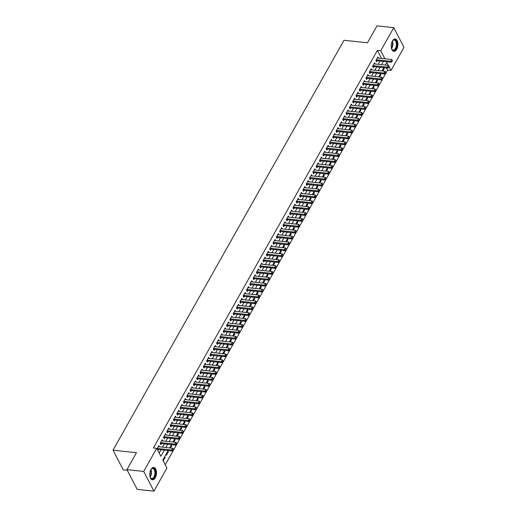 <?xml version="1.0" encoding="UTF-8"?>
<svg xmlns="http://www.w3.org/2000/svg" width="517" height="517" viewBox="0 0 517 517"><rect width="100%" height="100%" fill="white"/><g stroke="black" fill="none" stroke-linecap="round" stroke-linejoin="round"><path stroke-width="0.78" d="M150.964 469.488A6.217 3.322 -83.9 0 1 153.788 467.458A6.217 3.322 -83.9 0 1 156.386 471.291A6.217 3.322 -83.9 0 1 155.274 477.792A6.217 3.322 -83.9 0 1 152.457 479.821A6.217 3.322 -83.9 0 1 149.859 475.989A6.217 3.322 -83.9 0 1 150.964 469.488M392.403 41.011A6.217 3.322 -83.9 0 1 395.221 38.982A6.217 3.322 -83.9 0 1 397.819 42.814A6.217 3.322 -83.9 0 1 396.707 49.315A6.217 3.322 -83.9 0 1 393.889 51.345A6.217 3.322 -83.9 0 1 391.291 47.512A6.217 3.322 -83.9 0 1 392.403 41.011M127.292 470.321L123.24 469.888L113.023 450.184L343.999 40.255L367.464 42.782L377.003 25.85L393.76 27.653L403.977 47.357L390.955 70.474L389.088 66.874M165.24 464.751L387.601 70.118L390.955 70.474M168.154 450.54L162.797 460.046L166.939 468.034L153.917 491.15L143.7 471.446L156.722 448.329L160.865 456.317L164.354 450.126M143.7 471.446L126.943 469.643L137.16 489.347L153.917 491.15M159.469 446.824L158.861 445.641L157.019 448.905M162.79 440.936L162.176 439.754L160.186 443.289L160.877 444.62L161.466 443.573M166.106 435.043L165.498 433.866L163.508 437.401L164.193 438.733L164.787 437.679M169.427 429.155L168.813 427.973L166.823 431.508L167.514 432.839L168.103 431.792M172.743 423.261L172.135 422.085L170.145 425.62L170.83 426.952L171.424 425.898M176.064 417.374L175.45 416.198L173.46 419.726L174.151 421.058L174.74 420.011M179.38 411.487L178.772 410.304L176.782 413.839L177.473 415.17L178.061 414.123M182.701 405.593L182.087 404.417L180.097 407.952L180.788 409.283L181.383 408.23M186.017 399.706L185.409 398.529L183.419 402.058L184.11 403.389L184.698 402.342M189.338 393.818L188.724 392.636L186.734 396.171L187.425 397.502L188.02 396.455M192.66 387.924L192.046 386.748L190.056 390.283L190.747 391.615L191.335 390.561M195.975 382.037L195.361 380.855L193.371 384.389L194.062 385.721L194.657 384.674M199.297 376.143L198.683 374.967L196.693 378.502L197.384 379.833L197.972 378.78M202.612 370.256L202.005 369.08L200.008 372.608L200.699 373.94L201.294 372.893M205.934 364.369L205.32 363.186L203.33 366.721L204.021 368.052L204.609 367.005M209.249 358.475L208.642 357.299L206.645 360.834L207.336 362.165L207.931 361.112M212.571 352.588L211.957 351.411L209.967 354.94L210.658 356.271L211.246 355.224M215.886 346.7L215.279 345.518L213.288 349.053L213.973 350.384L214.568 349.337M219.208 340.806L218.594 339.63L216.604 343.165L217.295 344.496L217.883 343.443M222.523 334.919L221.916 333.736L219.925 337.271L220.61 338.603L221.205 337.556M225.845 329.025L225.231 327.849L223.241 331.384L223.932 332.715L224.52 331.668M229.16 323.138L228.553 321.962L226.562 325.497L227.247 326.828L227.842 325.775M232.482 317.251L231.868 316.068L229.878 319.603L230.569 320.934L231.164 319.887M235.797 311.357L235.19 310.181L233.199 313.716L233.891 315.047L234.479 313.993M239.119 305.469L238.505 304.293L236.515 307.822L237.206 309.153L237.801 308.106M242.434 299.582L241.827 298.399L239.836 301.934L240.528 303.266L241.116 302.219M245.756 293.688L245.142 292.512L243.152 296.047L243.843 297.378L244.438 296.325M249.078 287.801L248.464 286.618L246.473 290.153L247.165 291.485L247.753 290.438M252.393 281.914L251.779 280.731L249.789 284.266L250.48 285.597L251.075 284.55M255.715 276.02L255.101 274.844L253.11 278.379L253.802 279.71L254.39 278.657M259.03 270.132L258.422 268.95L256.426 272.485L257.117 273.816L257.712 272.769M262.352 264.239L261.738 263.063L259.747 266.598L260.439 267.929L261.027 266.875M265.667 258.351L265.059 257.175L263.063 260.704L263.754 262.035L264.349 260.988M268.989 252.464L268.375 251.281L266.384 254.816L267.076 256.148L267.664 255.101M272.304 246.57L271.696 245.394L269.706 248.929L270.391 250.26L270.986 249.207M275.626 240.683L275.012 239.507L273.021 243.035L273.713 244.367L274.301 243.32M278.941 234.796L278.333 233.613L276.343 237.148L277.028 238.479L277.623 237.432M282.263 228.902L281.649 227.726L279.658 231.261L280.35 232.592L280.938 231.538M285.578 223.014L284.97 221.832L282.98 225.367L283.665 226.698L284.26 225.651M288.9 217.121L288.286 215.944L286.295 219.479L286.987 220.811L287.581 219.764M292.215 211.233L291.607 210.057L289.617 213.586L290.308 214.923L290.897 213.87M295.537 205.346L294.923 204.163L292.932 207.698L293.624 209.03L294.218 207.983M298.852 199.452L298.244 198.276L296.254 201.811L296.945 203.142L297.534 202.089M302.174 193.565L301.56 192.389L299.569 195.917L300.261 197.248L300.855 196.202M305.495 187.677L304.881 186.495L302.891 190.03L303.582 191.361L304.17 190.314M308.811 181.784L308.197 180.607L306.206 184.142L306.898 185.474L307.492 184.42M312.132 175.896L311.518 174.714L309.528 178.249L310.219 179.58L310.807 178.533M315.448 170.009L314.84 168.826L312.843 172.361L313.535 173.693L314.129 172.646M318.769 164.115L318.155 162.939L316.165 166.474L316.856 167.805L317.444 166.752M322.085 158.228L321.477 157.045L319.48 160.58L320.172 161.911L320.766 160.865M325.406 152.334L324.792 151.158L322.802 154.693L323.493 156.024L324.081 154.971M328.722 146.447L328.114 145.271L326.124 148.799L326.809 150.13L327.403 149.083M332.043 140.559L331.429 139.377L329.439 142.912L330.13 144.243L330.718 143.196M335.359 134.666L334.751 133.489L332.761 137.024L333.446 138.356L334.04 137.302M338.68 128.778L338.066 127.596L336.076 131.131L336.767 132.462L337.355 131.415M341.996 122.891L341.388 121.708L339.398 125.243L340.089 126.575L340.677 125.528M345.317 116.997L344.703 115.821L342.713 119.356L343.404 120.687L343.999 119.634M348.632 111.11L348.025 109.927L346.035 113.462L346.726 114.793L347.314 113.746M351.954 105.216L351.34 104.04L349.35 107.575L350.041 108.906L350.636 107.853M355.276 99.329L354.662 98.152L352.672 101.681L353.363 103.012L353.951 101.965M358.591 93.441L357.977 92.259L355.987 95.794L356.678 97.125L357.273 96.078M361.913 87.547L361.299 86.371L359.309 89.906L360 91.238L360.588 90.184M365.228 81.66L364.621 80.484L362.624 84.013L363.315 85.344L363.91 84.297M368.55 75.773L367.936 74.59L365.946 78.125L366.637 79.456L367.225 78.41M371.865 69.879L371.258 68.703L369.261 72.238L369.952 73.569L370.547 72.516M375.187 63.992L374.573 62.809L372.583 66.344L373.274 67.675L373.862 66.628M383.246 68.813L384.105 68.903L382.89 71.068M379.93 74.7L380.79 74.797L379.568 76.955M376.609 80.594L377.468 80.684L376.253 82.849M373.293 86.481L374.153 86.572L372.931 88.737M369.972 92.369L370.831 92.465L369.616 94.624M366.656 98.262L367.516 98.353L366.294 100.518M363.335 104.15L364.194 104.24L362.973 106.405M360.019 110.043L360.872 110.134L359.658 112.292M356.698 115.931L357.557 116.021L356.336 118.186M353.376 121.818L354.235 121.915L353.021 124.074M350.061 127.712L350.92 127.802L349.699 129.967M346.739 133.599L347.598 133.69L346.384 135.855M343.424 139.487L344.283 139.584L343.062 141.742M340.102 145.38L340.962 145.471L339.747 147.636M336.787 151.268L337.646 151.358L336.425 153.523M333.465 157.155L334.325 157.252L333.11 159.41M330.15 163.049L331.009 163.139L329.788 165.304M326.828 168.936L327.688 169.033L326.473 171.192M323.513 174.83L324.372 174.92L323.151 177.085M320.191 180.717L321.051 180.808L319.836 182.973M316.876 186.605L317.735 186.702L316.514 188.86M313.554 192.498L314.414 192.589L313.199 194.754M310.239 198.386L311.098 198.476L309.877 200.641M306.917 204.273L307.777 204.37L306.555 206.529M303.602 210.167L304.455 210.257L303.24 212.422M300.28 216.054L301.14 216.145L299.918 218.31M296.958 221.948L297.818 222.039L296.603 224.197M293.643 227.835L294.503 227.926L293.281 230.091M290.321 233.723L291.181 233.82L289.966 235.978M287.006 239.617L287.866 239.707L286.644 241.872M283.684 245.504L284.544 245.594L283.329 247.759M280.369 251.391L281.229 251.488L280.007 253.647M277.047 257.285L277.907 257.376L276.692 259.54M273.732 263.172L274.592 263.263L273.37 265.428M270.41 269.06L271.27 269.157L270.055 271.315M267.095 274.954L267.955 275.044L266.733 277.209M263.773 280.841L264.633 280.938L263.418 283.096M260.458 286.735L261.318 286.825L260.096 288.99M257.136 292.622L257.996 292.712L256.775 294.877M253.821 298.509L254.681 298.606L253.459 300.765M250.499 304.403L251.359 304.494L250.138 306.659M247.184 310.29L248.037 310.381L246.822 312.546M243.862 316.178L244.722 316.275L243.501 318.433M240.541 322.072L241.4 322.162L240.185 324.327M237.225 327.959L238.085 328.056L236.864 330.214M233.904 333.853L234.763 333.943L233.548 336.102M230.588 339.74L231.448 339.831L230.227 341.996M227.267 345.627L228.126 345.724L226.911 347.883M223.951 351.521L224.811 351.612L223.59 353.777M220.63 357.409L221.489 357.499L220.274 359.664M217.314 363.296L218.174 363.393L216.953 365.551M213.993 369.19L214.852 369.28L213.637 371.445M210.678 375.077L211.537 375.168L210.316 377.332M207.356 380.971L208.215 381.061L207 383.22M204.041 386.858L204.9 386.949L203.679 389.114M200.719 392.746L201.578 392.842L200.357 395.001M197.404 398.639L198.257 398.73L197.042 400.895M194.082 404.527L194.941 404.617L193.72 406.782M190.76 410.414L191.62 410.511L190.405 412.669M187.445 416.308L188.304 416.398L187.083 418.563M184.123 422.195L184.983 422.286L183.768 424.451M180.808 428.082L181.667 428.179L180.446 430.338M177.486 433.976L178.346 434.067L177.131 436.232M174.171 439.864L175.03 439.961L173.809 442.119M170.849 445.757L171.709 445.848L170.494 448.013M167.534 451.645L168.393 451.735L166.403 455.27L165.963 454.43M387.601 70.118L386.496 67.986M383.672 68.063L384.105 68.903M380.35 73.95L380.79 74.797M377.035 79.844L377.468 80.684M373.713 85.732L374.153 86.572M370.392 91.619L370.831 92.465M367.076 97.513L367.516 98.353M363.755 103.4L364.194 104.24M360.439 109.294L360.872 110.134M357.118 115.181L357.557 116.021M353.802 121.068L354.235 121.915M350.481 126.962L350.92 127.802M347.166 132.85L347.598 133.69M343.844 138.737L344.283 139.584M340.529 144.631L340.962 145.471M337.207 150.518L337.646 151.358M333.892 156.405L334.325 157.252M330.57 162.299L331.009 163.139M327.255 168.187L327.688 169.033M323.933 174.08L324.372 174.92M320.618 179.968L321.051 180.808M317.296 185.855L317.735 186.702M313.974 191.749L314.414 192.589M310.659 197.636L311.098 198.476M307.337 203.524L307.777 204.37M304.022 209.417L304.455 210.257M300.7 215.305L301.14 216.145M297.385 221.198L297.818 222.039M294.063 227.086L294.503 227.926M290.748 232.973L291.181 233.82M287.426 238.867L287.866 239.707M284.111 244.754L284.544 245.594M280.789 250.642L281.229 251.488M277.474 256.535L277.907 257.376M274.152 262.423L274.592 263.263M270.837 268.31L271.27 269.157M267.515 274.204L267.955 275.044M264.2 280.091L264.633 280.938M260.878 285.985L261.318 286.825M257.556 291.872L257.996 292.712M254.241 297.76L254.681 298.606M250.919 303.653L251.359 304.494M247.604 309.541L248.037 310.381M244.282 315.428L244.722 316.275M240.967 321.322L241.4 322.162M237.646 327.209L238.085 328.056M234.33 333.103L234.763 333.943M231.009 338.99L231.448 339.831M227.693 344.878L228.126 345.724M224.372 350.772L224.811 351.612M221.056 356.659L221.489 357.499M217.735 362.546L218.174 363.393M214.419 368.44L214.852 369.28M211.098 374.327L211.537 375.168M207.782 380.221L208.215 381.061M204.461 386.109L204.9 386.949M201.139 391.996L201.578 392.842M197.824 397.89L198.257 398.73M194.502 403.777L194.941 404.617M191.187 409.664L191.62 410.511M187.865 415.558L188.304 416.398M184.55 421.445L184.983 422.286M181.228 427.333L181.667 428.179M177.913 433.227L178.346 434.067M174.591 439.114L175.03 439.961M171.276 445.008L171.709 445.848M167.954 450.895L168.393 451.735M164.639 456.782L165.072 457.629L163.236 460.886M381.514 58.427L377.384 50.407L153.375 447.968L156.722 448.329M159.165 453.034L161 449.764M162.48 447.147L164.322 443.877M165.795 441.259L167.637 437.989M169.117 435.366L170.959 432.096M172.432 429.478L174.274 426.208M175.754 423.591L177.596 420.321M179.069 417.697L180.911 414.427M182.391 411.81L184.233 408.54M185.706 405.916L187.548 402.646M189.028 400.029L190.87 396.759M192.343 394.141L194.192 390.871M195.665 388.248L197.507 384.978M198.98 382.36L200.829 379.09M202.302 376.473L204.144 373.203M205.624 370.579L207.466 367.309M208.939 364.692L210.781 361.422M212.261 358.798L214.103 355.534M215.576 352.911L217.418 349.641M218.898 347.023L220.74 343.753M222.213 341.13L224.055 337.859M225.535 335.242L227.377 331.972M228.85 329.355L230.692 326.085M232.172 323.461L234.014 320.191M235.487 317.574L237.329 314.304M238.809 311.68L240.651 308.416M242.124 305.793L243.966 302.523M245.446 299.905L247.288 296.635M248.761 294.011L250.609 290.741M252.083 288.124L253.925 284.854M255.404 282.237L257.246 278.967M258.72 276.343L260.562 273.073M262.041 270.456L263.883 267.186M265.357 264.568L267.199 261.298M268.678 258.674L270.52 255.404M271.994 252.787L273.836 249.517M275.315 246.893L277.157 243.63M278.631 241.006L280.472 237.736M281.952 235.119L283.794 231.849M285.268 229.225L287.109 225.955M288.589 223.338L290.431 220.068M291.905 217.45L293.746 214.18M295.226 211.556L297.068 208.286M298.542 205.669L300.383 202.399M301.863 199.775L303.705 196.512M305.179 193.888L307.027 190.618M308.5 188.001L310.342 184.731M311.822 182.107L313.664 178.837M315.137 176.219L316.979 172.949M318.459 170.332L320.301 167.062M321.774 164.438L323.616 161.168M325.096 158.551L326.938 155.281M328.411 152.664L330.253 149.394M331.733 146.77L333.575 143.5M335.048 140.882L336.89 137.612M338.37 134.989L340.212 131.719M341.685 129.101L343.527 125.831M345.007 123.214L346.849 119.944M348.322 117.32L350.164 114.05M351.644 111.433L353.486 108.163M354.959 105.546L356.801 102.276M358.281 99.652L360.123 96.382M361.596 93.764L363.445 90.494M364.918 87.871L366.76 84.607M368.24 81.983L370.082 78.713M371.555 76.096L373.397 72.826M374.877 70.202L376.719 66.932M378.192 64.315L380.034 61.045M378.502 58.098L377.895 56.922L375.904 60.457L376.589 61.788L377.184 60.741M157.711 450.236L158.15 449.46M126.943 469.643L136.482 452.711L113.023 450.184M377.384 50.407L380.732 50.769L393.76 27.653M384.861 58.783L380.732 50.769M165.828 447.509L167.67 444.239M169.149 441.615L170.991 438.351M172.465 435.728L174.307 432.458M175.786 429.84L177.628 426.57M179.102 423.946L180.944 420.676M182.423 418.059L184.265 414.789M185.739 412.172L187.587 408.902M189.06 406.278L190.902 403.008M192.382 400.391L194.224 397.121M195.697 394.503L197.539 391.233M199.019 388.61L200.861 385.339M202.334 382.722L204.176 379.452M205.656 376.828L207.498 373.558M208.971 370.941L210.813 367.671M212.293 365.054L214.135 361.784M215.608 359.16L217.45 355.89M218.93 353.273L220.772 350.003M222.245 347.385L224.087 344.115M225.567 341.491L227.409 338.221M228.882 335.604L230.724 332.334M232.204 329.71L234.046 326.447M235.519 323.823L237.361 320.553M238.841 317.936L240.683 314.666M242.156 312.042L244.005 308.772M245.478 306.154L247.32 302.884M248.8 300.267L250.642 296.997M252.115 294.373L253.957 291.103M255.437 288.486L257.279 285.216M258.752 282.592L260.594 279.329M262.074 276.705L263.916 273.435M265.389 270.818L267.231 267.548M268.711 264.924L270.553 261.654M272.026 259.036L273.868 255.766M275.348 253.149L277.19 249.879M278.663 247.255L280.505 243.985M281.985 241.368L283.827 238.098M285.3 235.481L287.142 232.211M288.622 229.587L290.464 226.317M291.937 223.699L293.779 220.429M295.259 217.806L297.101 214.536M298.574 211.918L300.422 208.648M301.896 206.031L303.738 202.761M305.217 200.137L307.059 196.867M308.533 194.25L310.374 190.98M311.854 188.362L313.696 185.092M315.17 182.469L317.011 179.199M318.491 176.581L320.333 173.311M321.807 170.688L323.648 167.424M325.128 164.8L326.97 161.53M328.444 158.913L330.285 155.643M331.765 153.019L333.607 149.749M335.081 147.132L336.922 143.862M338.402 141.244L340.244 137.974M341.718 135.351L343.559 132.081M345.039 129.463L346.881 126.193M348.355 123.569L350.203 120.306M351.676 117.682L353.518 114.412M354.998 111.795L356.84 108.525M358.313 105.901L360.155 102.631M361.635 100.014L363.477 96.744M364.95 94.126L366.792 90.856M368.272 88.233L370.114 84.962M371.587 82.345L373.429 79.075M374.909 76.458L376.751 73.188M378.224 70.564L380.066 67.294M381.546 64.677L383.388 61.407M388.325 65.407L386.813 62.486L385.346 65.084M383.873 67.708L382.031 70.978M380.551 73.595L378.709 76.865M377.236 79.482L375.394 82.752M373.914 85.376L372.072 88.646M370.599 91.263L368.757 94.533M367.277 97.151L365.435 100.421M363.962 103.045L362.12 106.315M360.64 108.932L358.798 112.202M357.325 114.826L355.476 118.089M354.003 120.713L352.161 123.983M350.681 126.6L348.839 129.87M347.366 132.494L345.524 135.764M344.044 138.382L342.202 141.652M340.729 144.269L338.887 147.539M337.407 150.163L335.565 153.433M334.092 156.05L332.25 159.32M330.77 161.944L328.928 165.207M327.455 167.831L325.613 171.101M324.133 173.718L322.291 176.988M320.818 179.612L318.976 182.882M317.496 185.5L315.654 188.77M314.181 191.387L312.339 194.657M310.859 197.281L309.017 200.551M307.544 203.168L305.702 206.438M304.222 209.055L302.38 212.325M300.907 214.949L299.059 218.219M297.585 220.837L295.743 224.107M294.263 226.73L292.422 230M290.948 232.618L289.106 235.888M287.626 238.505L285.785 241.775M284.311 244.399L282.469 247.669M280.99 250.286L279.148 253.556M277.674 256.173L275.832 259.444M274.353 262.067L272.511 265.337M271.037 267.955L269.195 271.225M267.716 273.848L265.874 277.112M264.4 279.736L262.558 283.006M261.079 285.623L259.237 288.893M257.763 291.517L255.921 294.787M254.442 297.404L252.6 300.674M251.126 303.292L249.278 306.562M247.805 309.185L245.963 312.455M244.489 315.073L242.641 318.343M241.168 320.967L239.326 324.23M237.846 326.854L236.004 330.124M234.531 332.741L232.689 336.011M231.209 338.635L229.367 341.905M227.894 344.522L226.052 347.792M224.572 350.41L222.73 353.68M221.257 356.303L219.415 359.573M217.935 362.191L216.093 365.461M214.62 368.078L212.778 371.348M211.298 373.972L209.456 377.242M207.983 379.859L206.141 383.129M204.661 385.753L202.819 389.023M201.346 391.64L199.504 394.91M198.024 397.528L196.182 400.798M194.709 403.422L192.86 406.692M191.387 409.309L189.545 412.579M188.065 415.196L186.223 418.466M184.75 421.09L182.908 424.36M181.428 426.977L179.586 430.247M178.113 432.871L176.271 436.135M174.791 438.759L172.949 442.029M171.476 444.646L169.634 447.916M381.527 58.402L384.881 58.757M164.212 457.532L165.072 457.629M392.035 61.342L392.532 60.457L392.035 61.342L390.703 61.29L391.201 62.247L376.454 60.657A0.795 0.523 -27.4 0 0 376.24 60.663L376.027 60.696M377.3 57.969L391.699 59.52L390.703 61.29L376.305 59.739M392.532 60.457L391.699 59.52M391.201 62.247L392.119 61.497M392.08 41.644A5.383 2.876 -83.9 0 1 392.157 41.509A5.383 2.876 -83.9 0 1 392.661 40.759A5.383 2.876 -83.9 0 1 396.442 41.528A5.383 2.876 -83.9 0 1 395.886 48.701A5.383 2.876 -83.9 0 1 391.77 49.063A5.383 2.876 -83.9 0 1 391.388 48.075M391.686 48.889A4.983 2.663 96.1 0 0 393.153 50.026A4.983 2.663 96.1 0 0 395.408 48.398A4.983 2.663 96.1 0 0 396.3 43.189A4.983 2.663 96.1 0 0 394.219 40.113A4.983 2.663 96.1 0 0 392.545 40.914M393.495 51.261A6.178 3.296 96.1 0 0 396.158 49.231A6.178 3.296 96.1 0 0 397.282 42.892A6.178 3.296 96.1 0 0 394.82 38.982M150.647 470.121A5.383 2.876 -83.9 0 1 151.229 469.242A5.383 2.876 -83.9 0 1 153.594 468.344A5.383 2.876 -83.9 0 1 155.32 474.709A5.383 2.876 -83.9 0 1 151.578 478.826A5.383 2.876 -83.9 0 1 150.337 477.54A5.383 2.876 -83.9 0 1 149.956 476.551M150.253 477.365A4.983 2.663 96.1 0 0 151.319 478.399A4.983 2.663 96.1 0 0 151.714 478.503A4.983 2.663 96.1 0 0 154.848 474.212A4.983 2.663 96.1 0 0 153.181 468.693A4.983 2.663 96.1 0 0 152.78 468.589A4.983 2.663 96.1 0 0 151.113 469.391M152.063 479.737A6.178 3.296 96.1 0 0 155.824 474.276A6.178 3.296 96.1 0 0 153.743 467.568A6.178 3.296 96.1 0 0 153.381 467.458M388.713 67.229L389.211 66.344L388.713 67.229L387.388 67.178L387.886 68.134L373.138 66.551A0.795 0.523 -27.4 0 0 372.919 66.557L372.705 66.59M373.985 63.862L388.383 65.413L387.388 67.178L372.99 65.627M389.211 66.344L388.383 65.413M387.886 68.134L388.797 67.391M385.398 73.117L385.895 72.238L385.398 73.117L384.066 73.071L384.564 74.028L369.817 72.438A0.795 0.523 -27.4 0 0 369.603 72.445L369.39 72.477M370.663 69.75L385.062 71.301L384.066 73.071L369.668 71.52M385.895 72.238L385.062 71.301M384.564 74.028L385.482 73.278M382.076 79.011L382.574 78.125L382.076 79.011L380.751 78.959L381.249 79.915L366.501 78.332A0.795 0.523 -27.4 0 0 366.282 78.332L366.068 78.364M367.348 75.644L381.746 77.188L380.751 78.959L366.346 77.408M382.574 78.125L381.746 77.188M381.249 79.915L382.16 79.172M378.761 84.898L379.258 84.019L378.761 84.898L377.429 84.846L377.927 85.809L363.18 84.219A0.795 0.523 -27.4 0 0 362.96 84.226L362.753 84.258M364.026 81.531L378.425 83.082L377.429 84.846L363.031 83.295M379.258 84.019L378.425 83.082M377.927 85.809L378.838 85.059M375.439 90.792L375.937 89.906L375.439 90.792L374.114 90.74L374.612 91.696L359.864 90.107A0.795 0.523 -27.4 0 0 359.645 90.113L359.431 90.145M360.704 87.418L375.109 88.969L374.114 90.74L359.709 89.189M375.937 89.906L375.109 88.969M374.612 91.696L375.523 90.947M372.124 96.679L372.621 95.794L372.124 96.679L370.792 96.627L371.29 97.584L356.543 96A0.795 0.523 -27.4 0 0 356.323 96.007L356.116 96.033M357.389 93.312L371.788 94.863L370.792 96.627L356.394 95.076M372.621 95.794L371.788 94.863M371.29 97.584L372.201 96.841M368.802 102.566L369.3 101.687L368.802 102.566L367.477 102.515L367.975 103.478L353.227 101.888A0.795 0.523 -27.4 0 0 353.008 101.894L352.794 101.927M354.067 99.199L368.472 100.75L367.477 102.515L353.072 100.964M369.3 101.687L368.472 100.75M367.975 103.478L368.886 102.728M365.487 108.46L365.984 107.575L365.487 108.46L364.155 108.408L364.653 109.365L349.906 107.775A0.795 0.523 -27.4 0 0 349.686 107.782L349.479 107.814M350.752 105.087L365.151 106.638L364.155 108.408L349.757 106.857M365.984 107.575L365.151 106.638M364.653 109.365L365.564 108.615M362.165 114.347L362.663 113.462L362.165 114.347L360.84 114.296L361.338 115.252L346.59 113.669A0.795 0.523 -27.4 0 0 346.371 113.675L346.157 113.708M347.43 110.981L361.835 112.532L360.84 114.296L346.435 112.745M362.663 113.462L361.835 112.532M361.338 115.252L362.249 114.509M358.843 120.235L359.347 119.356L358.843 120.235L357.518 120.183L358.016 121.146L343.269 119.556A0.795 0.523 -27.4 0 0 343.049 119.563L342.842 119.595M344.115 116.868L358.514 118.419L357.518 120.183L343.12 118.639M359.347 119.356L358.514 118.419M358.016 121.146L358.927 120.396M355.528 126.129L356.026 125.243L355.528 126.129L354.203 126.077L354.694 127.033L339.953 125.444A0.795 0.523 -27.4 0 0 339.734 125.45L339.52 125.482M340.793 122.762L355.198 124.306L354.203 126.077L339.798 124.526M356.026 125.243L355.198 124.306M354.694 127.033L355.612 126.29M352.206 132.016L352.704 131.131L352.206 132.016L350.881 131.964L351.379 132.927L336.632 131.337A0.795 0.523 -27.4 0 0 336.412 131.344L336.199 131.376M337.478 128.649L351.877 130.2L350.881 131.964L336.483 130.413M352.704 131.131L351.877 130.2M351.379 132.927L352.29 132.178M348.891 137.91L349.389 137.024L348.891 137.91L347.56 137.858L348.057 138.815L333.316 137.225A0.795 0.523 -27.4 0 0 333.097 137.231L332.883 137.263M334.156 134.536L348.561 136.087L347.56 137.858L333.161 136.307M349.389 137.024L348.561 136.087M348.057 138.815L348.975 138.065M345.569 143.797L346.067 142.912L345.569 143.797L344.244 143.745L344.742 144.702L329.995 143.119A0.795 0.523 -27.4 0 0 329.775 143.119L329.562 143.151M330.841 140.43L345.24 141.981L344.244 143.745L329.846 142.194M346.067 142.912L345.24 141.981M344.742 144.702L345.653 143.959M342.254 149.684L342.752 148.806L342.254 149.684L340.923 149.633L341.42 150.596L326.673 149.006A0.795 0.523 -27.4 0 0 326.46 149.012L326.246 149.045M327.519 146.317L341.918 147.868L340.923 149.633L326.524 148.082M342.752 148.806L341.918 147.868M341.42 150.596L342.338 149.846M338.932 155.578L339.43 154.693L338.932 155.578L337.607 155.527L338.105 156.483L323.358 154.893A0.795 0.523 -27.4 0 0 323.138 154.9L322.925 154.932M324.204 152.205L338.603 153.756L337.607 155.527L323.209 153.976M339.43 154.693L338.603 153.756M338.105 156.483L339.016 155.733M335.617 161.466L336.115 160.58L335.617 161.466L334.286 161.414L334.783 162.37L320.036 160.787A0.795 0.523 -27.4 0 0 319.823 160.793L319.609 160.819M320.883 158.099L335.281 159.65L334.286 161.414L319.887 159.863M336.115 160.58L335.281 159.65M334.783 162.37L335.701 161.627M332.295 167.353L332.793 166.474L332.295 167.353L330.97 167.301L331.468 168.264L316.721 166.674A0.795 0.523 -27.4 0 0 316.501 166.681L316.288 166.713M317.567 163.986L331.966 165.537L330.97 167.301L316.572 165.757M332.793 166.474L331.966 165.537M331.468 168.264L332.379 167.514M328.98 173.247L329.478 172.361L328.98 173.247L327.649 173.195L328.146 174.151L313.399 172.562A0.795 0.523 -27.4 0 0 313.186 172.568L312.972 172.6M314.246 169.873L328.644 171.424L327.649 173.195L313.25 171.644M329.478 172.361L328.644 171.424M328.146 174.151L329.064 173.402M325.658 179.134L326.156 178.249L325.658 179.134L324.333 179.082L324.831 180.045L310.084 178.455A0.795 0.523 -27.4 0 0 309.864 178.462L309.651 178.494M310.93 175.767L325.329 177.318L324.333 179.082L309.929 177.531M326.156 178.249L325.329 177.318M324.831 180.045L325.742 179.296M322.343 185.028L322.841 184.142L322.343 185.028L321.012 184.976L321.509 185.933L306.762 184.343A0.795 0.523 -27.4 0 0 306.542 184.349L306.335 184.382M307.609 181.654L322.007 183.205L321.012 184.976L306.613 183.425M322.841 184.142L322.007 183.205M321.509 185.933L322.421 185.183M319.021 190.915L319.519 190.03L319.021 190.915L317.697 190.863L318.194 191.82L303.447 190.237A0.795 0.523 -27.4 0 0 303.227 190.237L303.014 190.269M304.287 187.548L318.692 189.093L317.697 190.863L303.292 189.312M319.519 190.03L318.692 189.093M318.194 191.82L319.105 191.077M315.706 196.803L316.204 195.924L315.706 196.803L314.375 196.751L314.872 197.714L300.125 196.124A0.795 0.523 -27.4 0 0 299.905 196.13L299.698 196.163M300.972 193.436L315.37 194.987L314.375 196.751L299.976 195.2M316.204 195.924L315.37 194.987M314.872 197.714L315.784 196.964M312.384 202.696L312.882 201.811L312.384 202.696L311.06 202.645L311.557 203.601L296.81 202.011A0.795 0.523 -27.4 0 0 296.59 202.018L296.377 202.05M297.65 199.323L312.055 200.874L311.06 202.645L296.655 201.094M312.882 201.811L312.055 200.874M311.557 203.601L312.468 202.851M309.069 208.584L309.567 207.698L309.069 208.584L307.738 208.532L308.235 209.488L293.488 207.905A0.795 0.523 -27.4 0 0 293.268 207.912L293.061 207.937M294.335 205.217L308.733 206.768L307.738 208.532L293.339 206.981M309.567 207.698L308.733 206.768M308.235 209.488L309.147 208.745M305.747 214.471L306.245 213.592L305.747 214.471L304.423 214.419L304.92 215.382L290.173 213.792A0.795 0.523 -27.4 0 0 289.953 213.799L289.74 213.831M291.013 211.104L305.418 212.655L304.423 214.419L290.018 212.868M306.245 213.592L305.418 212.655M304.92 215.382L305.831 214.633M302.426 220.365L302.93 219.479L302.426 220.365L301.101 220.313L301.598 221.27L286.851 219.68A0.795 0.523 -27.4 0 0 286.631 219.686L286.424 219.719M287.698 216.991L302.096 218.542L301.101 220.313L286.702 218.762M302.93 219.479L302.096 218.542M301.598 221.27L302.51 220.52M299.11 226.252L299.608 225.367L299.11 226.252L297.786 226.2L298.277 227.157L283.536 225.574A0.795 0.523 -27.4 0 0 283.316 225.58L283.103 225.612M284.376 222.885L298.781 224.436L297.786 226.2L283.381 224.649M299.608 225.367L298.781 224.436M298.277 227.157L299.194 226.414M295.789 232.139L296.286 231.261L295.789 232.139L294.464 232.088L294.961 233.051L280.214 231.461A0.795 0.523 -27.4 0 0 279.994 231.467L279.781 231.5M281.061 228.773L295.459 230.323L294.464 232.088L280.065 230.543M296.286 231.261L295.459 230.323M294.961 233.051L295.873 232.301M292.473 238.033L292.971 237.148L292.473 238.033L291.142 237.982L291.64 238.938L276.899 237.355A0.795 0.523 -27.4 0 0 276.679 237.355L276.466 237.387M277.739 234.666L292.144 236.211L291.142 237.982L276.744 236.431M292.971 237.148L292.144 236.211M291.64 238.938L292.557 238.195M289.152 243.921L289.649 243.042L289.152 243.921L287.827 243.869L288.324 244.832L273.577 243.242A0.795 0.523 -27.4 0 0 273.357 243.248L273.144 243.281M274.424 240.554L288.822 242.105L287.827 243.869L273.428 242.318M289.649 243.042L288.822 242.105M288.324 244.832L289.236 244.082M285.836 249.814L286.334 248.929L285.836 249.814L284.505 249.763L285.003 250.719L270.255 249.129A0.795 0.523 -27.4 0 0 270.042 249.136L269.829 249.168M271.102 246.441L285.5 247.992L284.505 249.763L270.107 248.212M286.334 248.929L285.5 247.992M285.003 250.719L285.92 249.97M282.515 255.702L283.012 254.816L282.515 255.702L281.19 255.65L281.687 256.606L266.94 255.023A0.795 0.523 -27.4 0 0 266.72 255.03L266.507 255.055M267.787 252.335L282.185 253.886L281.19 255.65L266.791 254.099M283.012 254.816L282.185 253.886M281.687 256.606L282.599 255.863M279.199 261.589L279.697 260.71L279.199 261.589L277.868 261.537L278.366 262.5L263.618 260.911A0.795 0.523 -27.4 0 0 263.405 260.917L263.192 260.949M264.465 258.222L278.863 259.773L277.868 261.537L263.47 259.986M279.697 260.71L278.863 259.773M278.366 262.5L279.283 261.751M275.878 267.483L276.375 266.598L275.878 267.483L274.553 267.431L275.05 268.388L260.303 266.798A0.795 0.523 -27.4 0 0 260.083 266.804L259.87 266.837M261.15 264.109L275.548 265.66L274.553 267.431L260.154 265.88M276.375 266.598L275.548 265.66M275.05 268.388L275.962 267.638M272.562 273.37L273.06 272.485L272.562 273.37L271.231 273.319L271.729 274.275L256.981 272.692A0.795 0.523 -27.4 0 0 256.762 272.698L256.555 272.724M257.828 270.003L272.226 271.554L271.231 273.319L256.833 271.768M273.06 272.485L272.226 271.554M271.729 274.275L272.646 273.532M269.241 279.258L269.738 278.379L269.241 279.258L267.916 279.206L268.413 280.169L253.666 278.579A0.795 0.523 -27.4 0 0 253.446 278.585L253.233 278.618M254.513 275.891L268.911 277.442L267.916 279.206L253.511 277.661M269.738 278.379L268.911 277.442M268.413 280.169L269.325 279.419M265.925 285.151L266.423 284.266L265.925 285.151L264.594 285.1L265.092 286.056L250.344 284.466A0.795 0.523 -27.4 0 0 250.125 284.473L249.918 284.505M251.191 281.778L265.589 283.329L264.594 285.1L250.196 283.549M266.423 284.266L265.589 283.329M265.092 286.056L266.003 285.313M262.604 291.039L263.101 290.153L262.604 291.039L261.279 290.987L261.776 291.95L247.029 290.36A0.795 0.523 -27.4 0 0 246.809 290.367L246.596 290.399M247.869 287.672L262.274 289.223L261.279 290.987L246.874 289.436M263.101 290.153L262.274 289.223M261.776 291.95L262.688 291.2M259.288 296.932L259.786 296.047L259.288 296.932L257.957 296.881L258.455 297.837L243.707 296.247A0.795 0.523 -27.4 0 0 243.488 296.254L243.281 296.286M244.554 293.559L258.952 295.11L257.957 296.881L243.559 295.33M259.786 296.047L258.952 295.11M258.455 297.837L259.366 297.088M255.967 302.82L256.464 301.934L255.967 302.82L254.642 302.768L255.139 303.725L240.392 302.141A0.795 0.523 -27.4 0 0 240.172 302.141L239.959 302.174M241.232 299.453L255.637 301.004L254.642 302.768L240.237 301.217M256.464 301.934L255.637 301.004M255.139 303.725L256.051 302.981M252.651 308.707L253.149 307.828L252.651 308.707L251.32 308.655L251.818 309.618L237.07 308.029A0.795 0.523 -27.4 0 0 236.851 308.035L236.644 308.067M237.917 305.34L252.315 306.891L251.32 308.655L236.922 307.104M253.149 307.828L252.315 306.891M251.818 309.618L252.729 308.869M249.33 314.601L249.827 313.716L249.33 314.601L248.005 314.549L248.503 315.506L233.755 313.916A0.795 0.523 -27.4 0 0 233.535 313.922L233.322 313.955M234.595 311.228L249 312.779L248.005 314.549L233.6 312.998M249.827 313.716L249 312.779M248.503 315.506L249.414 314.756M246.008 320.488L246.506 319.603L246.008 320.488L244.683 320.437L245.181 321.393L230.433 319.81A0.795 0.523 -27.4 0 0 230.214 319.816L230.007 319.842M231.28 317.121L245.678 318.672L244.683 320.437L230.285 318.886M246.506 319.603L245.678 318.672M245.181 321.393L246.092 320.65M242.693 326.376L243.19 325.497L242.693 326.376L241.368 326.324L241.859 327.287L227.118 325.697A0.795 0.523 -27.4 0 0 226.898 325.704L226.685 325.736M227.958 323.009L242.363 324.56L241.368 326.324L226.963 324.773M243.19 325.497L242.363 324.56M241.859 327.287L242.777 326.537M239.371 332.269L239.869 331.384L239.371 332.269L238.046 332.218L238.544 333.174L223.796 331.584A0.795 0.523 -27.4 0 0 223.577 331.591L223.363 331.623M224.643 328.896L239.041 330.447L238.046 332.218L223.648 330.667M239.869 331.384L239.041 330.447M238.544 333.174L239.455 332.425M236.056 338.157L236.553 337.271L236.056 338.157L234.724 338.105L235.222 339.062L220.481 337.478A0.795 0.523 -27.4 0 0 220.261 337.485L220.048 337.517M221.321 334.79L235.726 336.341L234.724 338.105L220.326 336.554M236.553 337.271L235.726 336.341M235.222 339.062L236.14 338.318M232.734 344.044L233.232 343.165L232.734 344.044L231.409 343.999L231.907 344.955L217.159 343.366A0.795 0.523 -27.4 0 0 216.94 343.372L216.726 343.404M218.006 340.677L232.404 342.228L231.409 343.999L217.011 342.448M233.232 343.165L232.404 342.228M231.907 344.955L232.818 344.206M229.419 349.938L229.916 349.053L229.419 349.938L228.087 349.886L228.585 350.843L213.838 349.259A0.795 0.523 -27.4 0 0 213.624 349.259L213.411 349.292M214.684 346.571L229.083 348.115L228.087 349.886L213.689 348.335M229.916 349.053L229.083 348.115M228.585 350.843L229.503 350.099M226.097 355.825L226.595 354.946L226.097 355.825L224.772 355.774L225.27 356.736L210.522 355.147A0.795 0.523 -27.4 0 0 210.303 355.153L210.089 355.185M211.369 352.458L225.767 354.009L224.772 355.774L210.374 354.223M226.595 354.946L225.767 354.009M225.27 356.736L226.181 355.987M222.782 361.719L223.279 360.834L222.782 361.719L221.45 361.667L221.948 362.624L207.201 361.034A0.795 0.523 -27.4 0 0 206.987 361.04L206.774 361.073M208.047 358.346L222.446 359.897L221.45 361.667L207.052 360.116M223.279 360.834L222.446 359.897M221.948 362.624L222.866 361.874M219.46 367.606L219.958 366.721L219.46 367.606L218.135 367.555L218.633 368.511L203.885 366.928A0.795 0.523 -27.4 0 0 203.666 366.934L203.452 366.96M204.732 364.239L219.13 365.79L218.135 367.555L203.73 366.004M219.958 366.721L219.13 365.79M218.633 368.511L219.544 367.768M216.145 373.494L216.642 372.615L216.145 373.494L214.813 373.442L215.311 374.405L200.564 372.815A0.795 0.523 -27.4 0 0 200.344 372.822L200.137 372.854M201.41 370.127L215.809 371.678L214.813 373.442L200.415 371.891M216.642 372.615L215.809 371.678M215.311 374.405L216.229 373.655M212.823 379.388L213.321 378.502L212.823 379.388L211.498 379.336L211.996 380.292L197.248 378.702A0.795 0.523 -27.4 0 0 197.029 378.709L196.815 378.741M198.089 376.014L212.493 377.565L211.498 379.336L197.093 377.785M213.321 378.502L212.493 377.565M211.996 380.292L212.907 379.543M209.508 385.275L210.005 384.389L209.508 385.275L208.177 385.223L208.674 386.18L193.927 384.596A0.795 0.523 -27.4 0 0 193.707 384.603L193.5 384.635M194.773 381.908L209.172 383.459L208.177 385.223L193.778 383.672M210.005 384.389L209.172 383.459M208.674 386.18L209.585 385.436M206.186 391.162L206.684 390.283L206.186 391.162L204.861 391.111L205.359 392.073L190.611 390.484A0.795 0.523 -27.4 0 0 190.392 390.49L190.178 390.522M191.452 387.795L205.856 389.346L204.861 391.111L190.456 389.566M206.684 390.283L205.856 389.346M205.359 392.073L206.27 391.324M202.871 397.056L203.368 396.171L202.871 397.056L201.54 397.004L202.037 397.961L187.29 396.371A0.795 0.523 -27.4 0 0 187.07 396.377L186.863 396.41M188.136 393.689L202.535 395.234L201.54 397.004L187.141 395.453M203.368 396.171L202.535 395.234M202.037 397.961L202.948 397.218M199.549 402.943L200.047 402.058L199.549 402.943L198.224 402.892L198.722 403.855L183.974 402.265A0.795 0.523 -27.4 0 0 183.755 402.271L183.541 402.304M184.815 399.576L199.219 401.127L198.224 402.892L183.819 401.341M200.047 402.058L199.219 401.127M198.722 403.855L199.633 403.105M196.234 408.837L196.731 407.952L196.234 408.837L194.903 408.785L195.4 409.742L180.653 408.152A0.795 0.523 -27.4 0 0 180.433 408.159L180.226 408.191M181.499 405.464L195.898 407.015L194.903 408.785L180.504 407.234M196.731 407.952L195.898 407.015M195.4 409.742L196.311 408.992M192.912 414.724L193.41 413.839L192.912 414.724L191.587 414.673L192.078 415.629L177.337 414.046A0.795 0.523 -27.4 0 0 177.118 414.052L176.904 414.078M178.178 411.358L192.583 412.909L191.587 414.673L177.182 413.122M193.41 413.839L192.583 412.909M192.078 415.629L192.996 414.886M189.59 420.612L190.088 419.733L189.59 420.612L188.266 420.56L188.763 421.523L174.016 419.933A0.795 0.523 -27.4 0 0 173.796 419.94L173.583 419.972M174.862 417.245L189.261 418.796L188.266 420.56L173.867 419.009M190.088 419.733L189.261 418.796M188.763 421.523L189.674 420.773M186.275 426.506L186.773 425.62L186.275 426.506L184.95 426.454L185.441 427.41L170.7 425.821A0.795 0.523 -27.4 0 0 170.481 425.827L170.267 425.859M171.541 423.132L185.946 424.683L184.95 426.454L170.545 424.903M186.773 425.62L185.946 424.683M185.441 427.41L186.359 426.661M182.953 432.393L183.451 431.508L182.953 432.393L181.629 432.341L182.126 433.298L167.379 431.714A0.795 0.523 -27.4 0 0 167.159 431.721L166.946 431.747M168.225 429.026L182.624 430.577L181.629 432.341L167.23 430.79M183.451 431.508L182.624 430.577M182.126 433.298L183.037 432.555M179.638 438.28L180.136 437.401L179.638 438.28L178.307 438.229L178.804 439.192L164.057 437.602A0.795 0.523 -27.4 0 0 163.844 437.608L163.63 437.641M164.904 434.913L179.309 436.464L178.307 438.229L163.908 436.684M180.136 437.401L179.309 436.464M178.804 439.192L179.722 438.442M176.316 444.174L176.814 443.289L176.316 444.174L174.992 444.122L175.489 445.079L160.742 443.489A0.795 0.523 -27.4 0 0 160.522 443.496L160.309 443.528M161.588 440.801L175.987 442.352L174.992 444.122L160.593 442.571M176.814 443.289L175.987 442.352M175.489 445.079L176.4 444.336M173.001 450.061L173.499 449.176L173.001 450.061L171.67 450.01L172.167 450.973L157.42 449.383A0.795 0.523 -27.4 0 0 157.271 449.383M158.267 446.694L172.665 448.245L171.67 450.01L157.271 448.459M173.499 449.176L172.665 448.245M172.167 450.973L173.085 450.223M376.021 60.243L376.24 60.663M376.137 60.043L376.454 60.657M392.351 41.186A4.983 2.663 -83.9 0 1 391.918 48.023A4.983 2.663 -83.9 0 1 391.556 48.579M391.395 48.1A4.821 2.572 96.1 0 0 391.531 47.874A4.821 2.572 96.1 0 0 392.093 41.619M150.919 469.662A4.983 2.663 -83.9 0 1 150.124 477.055M149.962 476.577A4.821 2.572 96.1 0 0 150.66 470.102M372.699 66.137L372.919 66.557M372.815 65.93L373.138 66.551M369.384 72.025L369.603 72.445M369.5 71.818L369.817 72.438M366.062 77.912L366.282 78.332M366.178 77.712L366.501 78.332M362.747 83.806L362.96 84.226M362.863 83.599L363.18 84.219M359.425 89.693L359.645 90.113M359.541 89.486L359.864 90.107M356.11 95.587L356.323 96.007M356.226 95.38L356.543 96M352.788 101.474L353.008 101.894M352.904 101.267L353.227 101.888M349.473 107.362L349.686 107.782M349.582 107.161L349.906 107.775M346.151 113.255L346.371 113.675M346.267 113.049L346.59 113.669M342.836 119.143L343.049 119.563M342.945 118.936L343.269 119.556M339.514 125.03L339.734 125.45M339.63 124.83L339.953 125.444M336.199 130.924L336.412 131.344M336.308 130.717L336.632 131.337M332.877 136.811L333.097 137.231M332.993 136.604L333.316 137.225M329.555 142.698L329.775 143.119M329.672 142.498L329.995 143.119M326.24 148.592L326.46 149.012M326.356 148.385L326.673 149.006M322.918 154.48L323.138 154.9M323.035 154.273L323.358 154.893M319.603 160.373L319.823 160.793M319.719 160.167L320.036 160.787M316.281 166.261L316.501 166.681M316.398 166.054L316.721 166.674M312.966 172.148L313.186 172.568M313.082 171.948L313.399 172.562M309.644 178.042L309.864 178.462M309.761 177.835L310.084 178.455M306.329 183.929L306.542 184.349M306.445 183.722L306.762 184.343M303.007 189.817L303.227 190.237M303.124 189.616L303.447 190.237M299.692 195.71L299.905 196.13M299.808 195.504L300.125 196.124M296.37 201.598L296.59 202.018M296.487 201.391L296.81 202.011M293.055 207.491L293.268 207.912M293.165 207.285L293.488 207.905M289.733 213.379L289.953 213.799M289.85 213.172L290.173 213.792M286.418 219.266L286.631 219.686M286.528 219.066L286.851 219.68M283.096 225.16L283.316 225.58M283.213 224.953L283.536 225.574M279.775 231.047L279.994 231.467M279.891 230.84L280.214 231.461M276.459 236.935L276.679 237.355M276.576 236.734L276.899 237.355M273.138 242.828L273.357 243.248M273.254 242.622L273.577 243.242M269.822 248.716L270.042 249.136M269.939 248.509L270.255 249.129M266.501 254.603L266.72 255.03M266.617 254.403L266.94 255.023M263.185 260.497L263.405 260.917M263.302 260.29L263.618 260.911M259.864 266.384L260.083 266.804M259.98 266.184L260.303 266.798M256.548 272.278L256.762 272.698M256.665 272.071L256.981 272.692M253.227 278.165L253.446 278.585M253.343 277.959L253.666 278.579M249.911 284.053L250.125 284.473M250.028 283.852L250.344 284.466M246.59 289.947L246.809 290.367M246.706 289.74L247.029 290.36M243.274 295.834L243.488 296.254M243.391 295.627L243.707 296.247M239.953 301.721L240.172 302.141M240.069 301.521L240.392 302.141M236.637 307.615L236.851 308.035M236.747 307.408L237.07 308.029M233.316 313.502L233.535 313.922M233.432 313.296L233.755 313.916M230 319.396L230.214 319.816M230.11 319.189L230.433 319.81M226.679 325.283L226.898 325.704M226.795 325.077L227.118 325.697M223.357 331.171L223.577 331.591M223.473 330.97L223.796 331.584M220.042 337.065L220.261 337.485M220.158 336.858L220.481 337.478M216.72 342.952L216.94 343.372M216.836 342.745L217.159 343.366M213.405 348.839L213.624 349.259M213.521 348.639L213.838 349.259M210.083 354.733L210.303 355.153M210.199 354.526L210.522 355.147M206.768 360.62L206.987 361.04M206.884 360.414L207.201 361.034M203.446 366.514L203.666 366.934M203.562 366.307L203.885 366.928M200.131 372.402L200.344 372.822M200.247 372.195L200.564 372.815M196.809 378.289L197.029 378.709M196.925 378.089L197.248 378.702M193.494 384.183L193.707 384.603M193.61 383.976L193.927 384.596M190.172 390.07L190.392 390.49M190.288 389.863L190.611 390.484M186.857 395.957L187.07 396.377M186.973 395.757L187.29 396.371M183.535 401.851L183.755 402.271M183.651 401.644L183.974 402.265M180.22 407.739L180.433 408.159M180.33 407.532L180.653 408.152M176.898 413.626L177.118 414.052M177.014 413.426L177.337 414.046M173.583 419.52L173.796 419.94M173.693 419.313L174.016 419.933M170.261 425.407L170.481 425.827M170.377 425.207L170.7 425.821M166.939 431.301L167.159 431.721M167.056 431.094L167.379 431.714M163.624 437.188L163.844 437.608M163.74 436.981L164.057 437.602M160.302 443.075L160.522 443.496M160.419 442.875L160.742 443.489M157.103 448.762L157.42 449.383"/></g></svg>
